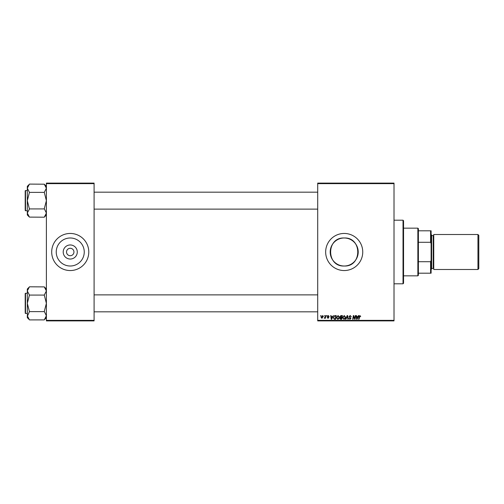 <?xml version="1.0" encoding="UTF-8"?>
<svg xmlns="http://www.w3.org/2000/svg" width="504" height="504" viewBox="0 0 504 504"><rect width="100%" height="100%" fill="white"/><g stroke="black" fill="none" stroke-linecap="round" stroke-linejoin="round"><path stroke-width="0.76" d="M344.207 237.989A14.011 14.011 0 0 0 330.196 252A14.011 14.011 0 0 0 344.207 266.011C362.281 266.893 362.269 237.107 344.207 237.989C326.12 237.107 326.138 266.893 344.207 266.011A14.011 14.011 0 0 0 358.212 252A14.011 14.011 0 0 0 344.207 237.989M344.207 233.453A18.547 18.547 0 0 0 325.66 252A18.547 18.547 0 0 0 344.207 270.547A18.547 18.547 0 0 0 362.748 252A18.547 18.547 0 0 0 344.207 233.453M70.245 259.037A7.037 7.037 0 0 1 63.208 252A7.037 7.037 0 0 1 70.245 244.963A7.037 7.037 0 0 1 77.282 252A7.037 7.037 0 0 1 70.245 259.037M70.245 248.289A3.711 3.711 0 0 0 66.534 252A3.711 3.711 0 0 0 70.245 255.711A3.711 3.711 0 0 0 73.949 252A3.711 3.711 0 0 0 70.245 248.289M70.245 237.989A14.011 14.011 0 0 0 56.234 252A14.011 14.011 0 0 0 70.245 266.011A14.011 14.011 0 0 0 84.25 252A14.011 14.011 0 0 0 70.245 237.989M70.245 233.453A18.547 18.547 0 0 0 51.698 252A18.547 18.547 0 0 0 70.245 270.547A18.547 18.547 0 0 0 88.786 252A18.547 18.547 0 0 0 70.245 233.453M317.709 183.109L394.015 183.109L394.015 183.645L317.709 183.645L317.709 183.109M336.445 317.696L338.064 315.542L339.337 317.142L338.833 318.786L337.73 319.347L336.445 317.696M332.539 316.6L333.415 315.586L331.695 319.297L331.223 319.297L330.712 315.586L331.103 315.586L331.223 316.6L332.539 316.6M359.969 315.542L360.694 316.695L359.944 315.976L358.993 319.297L358.602 319.297L359.062 316.581L359.969 315.542M349.02 316.632L350.185 315.542L351.332 316.796L350.16 315.976L349.404 316.594L350.948 318.364L349.908 319.347L348.831 318.188L349.921 318.912L350.564 318.383L349.02 316.632M345.555 319.297L347.174 315.586L347.666 315.586L348.233 319.297L347.848 319.297L347.357 316.121L345.971 319.297L345.555 319.297M342.613 317.696L344.232 315.542L345.505 317.142L344.994 318.786L343.898 319.347L342.613 317.696M320.317 316.121L320.79 315.586L320.317 316.121M317.709 320.355L394.015 320.355L394.015 320.891L317.709 320.891L317.709 183.645M394.015 320.355L394.015 183.645M339.866 316.745L340.937 315.586L342.424 315.586L341.794 319.297L340.332 319.234L339.822 318.396L340.332 317.488L339.866 316.745M357.928 316.6L358.382 315.586L358.804 315.586L357.078 319.297L356.611 319.297L356.101 315.586L356.486 315.586L356.611 316.6L357.928 316.6M354.929 317.854L355.326 315.586L355.717 315.586L355.081 319.297L354.677 319.297L353.613 316.153L353.096 319.297L352.706 319.297L353.336 315.586L353.745 315.586L354.81 318.73L354.929 317.854M328.255 315.542L329.175 316.506L328.236 315.876L327.726 316.291L328.835 317.564L328.028 318.333L327.153 317.514L328.047 317.999L328.451 317.627L327.342 316.323L328.255 315.542M334.561 315.68L336.256 315.586L335.626 319.297L334.228 319.252L333.415 317.778L334.561 315.68M321.035 317.205L322.232 315.542L323.152 316.613L321.93 318.333L321.035 317.205M323.883 316.121L324.356 315.586L323.883 316.121M325.263 316.669L325.458 315.586L325.849 315.586L325.395 318.289L325.004 318.289L325.099 317.728L324.211 318.238L325.263 316.669M326.485 316.121L326.957 315.586L326.485 316.121M46.393 183.109L94.09 183.109L94.09 183.645L46.393 183.645L46.393 183.109M94.09 320.355L94.09 320.891L46.393 320.891L46.393 320.355L94.09 320.355L94.09 183.645M46.393 320.355L46.393 183.645M341.479 318.862L341.674 317.709L340.421 317.86L340.206 318.383L341.479 318.862M341.744 317.274L341.958 316.021L340.855 316.039L340.25 316.751L341.744 317.274M344.692 318.503L345.12 317.129L344.201 315.976L342.997 317.734L343.911 318.912L344.692 318.503M357.204 318.137L357.72 317.035L356.668 317.035L356.895 318.893L357.204 318.137M331.821 318.137L332.331 317.035L331.279 317.035L331.512 318.893L331.821 318.137M335.311 318.862L335.79 316.021L335.299 316.021C334.272 316.115 333.774 316.714 333.799 317.803L334.265 318.805L335.311 318.862M338.524 318.503L338.953 317.129L338.039 315.976L336.836 317.734L337.743 318.912L338.524 318.503M321.949 317.999L322.768 316.657L322.232 315.876L321.42 317.211L321.949 317.999M403.024 220.204L403.553 220.733L403.553 283.267L403.024 283.796L403.024 220.204L394.015 220.204M403.024 283.796L394.015 283.796M46.393 289.012L44.276 286.889L46.393 290.934L44.276 295.073L29.44 295.073L27.317 290.934L29.44 286.795L44.276 286.896M44.276 295.073L46.393 303.345L44.276 311.428L46.393 315.762L44.276 319.901L29.44 319.901L27.317 315.762L27.317 317.684L29.44 319.807M27.317 293.278L25.515 293.278A0.315 0.315 0 0 0 25.2 293.599L25.2 312.354M25.2 294.342L25.2 293.599A0.315 0.315 0 0 1 25.515 293.278L25.515 313.419A0.315 0.315 0 0 1 25.2 313.097A0.315 0.315 0 0 0 25.515 313.419L27.317 313.419M44.276 311.623L29.44 311.623L27.317 303.345L29.44 295.073M29.44 286.889L27.317 289.012L27.361 316.323L29.44 311.623M46.393 317.684L44.276 319.801M46.393 186.316L44.276 184.193M44.276 184.199L46.393 188.238L44.276 192.377L29.44 192.377L27.317 188.238L29.44 184.099L44.276 184.199M29.44 184.199L27.317 186.316L27.317 214.988L29.44 217.111L27.317 213.066L29.44 209.028L27.317 200.655L29.44 192.377M27.317 190.581L25.515 190.581A0.315 0.315 0 0 0 25.2 190.903L25.2 209.658M25.2 191.646L25.2 190.903A0.315 0.315 0 0 1 25.515 190.581L25.515 210.722A0.315 0.315 0 0 1 25.2 210.401A0.315 0.315 0 0 0 25.515 210.722L27.317 210.722M44.276 192.377L46.393 200.655L44.276 208.732L46.393 213.066L44.276 217.205L29.44 217.104M44.276 208.927L29.44 208.927M44.276 217.111L46.393 214.988M417.86 228.154L418.389 228.684L418.389 275.316L417.86 275.846L417.86 228.154L403.553 228.154M418.389 230.807L431.109 230.807L431.109 273.193L430.58 273.193L430.58 261.715L431.109 260.36M418.389 261.715L430.58 261.715M431.109 243.64L430.58 242.285L430.58 230.807M418.389 242.285L430.58 242.285M418.389 273.193L430.58 273.193M478.8 235.362L478.8 268.638L477.95 269.489L477.95 234.511L478.8 235.362M431.109 234.511L431.638 235.04L431.638 268.96L431.109 269.489M431.638 268.424L433.226 268.424A0.529 0.529 0 0 1 433.755 268.96M431.638 235.576L433.226 235.576A0.529 0.529 0 0 0 433.755 235.04M477.95 269.489L433.755 269.489L433.755 234.511L477.95 234.511M433.226 268.424L433.226 235.576M317.709 311.825L94.09 311.825M317.709 294.872L94.09 294.872M94.09 192.175L317.709 192.175M94.09 209.129L317.709 209.129M417.86 275.846L403.553 275.846"/></g></svg>
